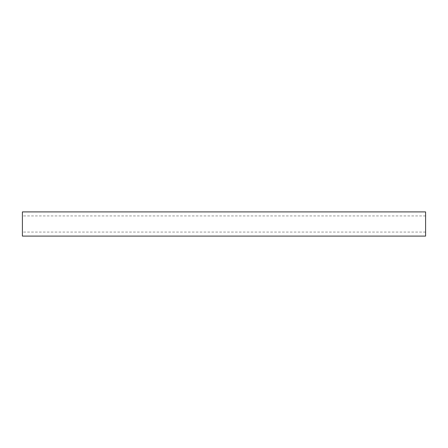 <?xml version="1.0" encoding="UTF-8"?>
<svg xmlns="http://www.w3.org/2000/svg" width="448" height="448" viewBox="0 0 448 448"><rect width="100%" height="100%" fill="white"/><g stroke="black" fill="none" stroke-linecap="round" stroke-linejoin="round"><path stroke-width="0.34" stroke-dasharray="2.24 1.68" d="M22.4 236.096L22.4 211.904M425.6 236.096L425.6 211.904M425.6 224L425.6 215.936L425.6 224M22.4 224L22.4 215.936L22.4 224M425.6 232.064L22.4 232.064M425.6 215.936L22.4 215.936"/><path stroke-width="0.67" d="M425.6 211.904L425.6 236.096L22.4 236.096L22.4 211.904L425.6 211.904"/></g></svg>
